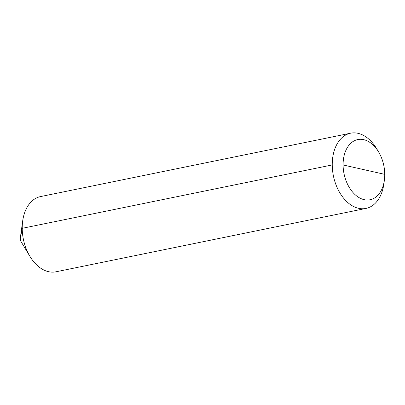 <?xml version="1.0" encoding="UTF-8"?>
<svg xmlns="http://www.w3.org/2000/svg" width="405" height="405" viewBox="0 0 405 405"><rect width="100%" height="100%" fill="white"/><g stroke="black" fill="none" stroke-linecap="round" stroke-linejoin="round"><path stroke-width="0.61" d="M384.37 180.276A30.714 20.311 -101.6 0 1 362.035 199.032A30.714 20.311 -101.6 0 1 343.096 164.962A30.714 20.311 78.4 0 1 355.798 140.135A30.714 20.311 78.4 0 1 378.564 151.875A30.714 20.311 78.4 0 1 384.75 174.358A30.714 20.311 -101.6 0 1 384.37 180.276L383.839 184.083A38.389 25.388 -101.6 0 1 365.968 208.428A38.389 25.388 -101.6 0 1 332.247 164.941L22.219 228.314A38.389 25.388 -101.6 0 1 22.695 220.917A38.389 25.388 -101.6 0 1 40.566 196.572L350.593 133.199A38.389 25.388 78.4 0 0 332.247 164.941L22.219 228.314L20.25 238.834A3.691 2.44 -101.6 0 0 20.994 241.537L29.955 256.421A38.389 25.388 -101.6 0 1 22.219 228.314L20.25 238.834A3.691 2.44 78.4 0 1 20.296 238.125L22.695 220.917M365.968 208.428L55.941 271.801A38.389 25.388 -101.6 0 1 29.955 256.421M378.564 151.875L376.579 148.579A38.389 25.388 78.4 0 0 350.593 133.199M384.75 174.358L343.096 164.962L332.247 164.941L343.096 164.962L363.923 169.66"/></g></svg>
